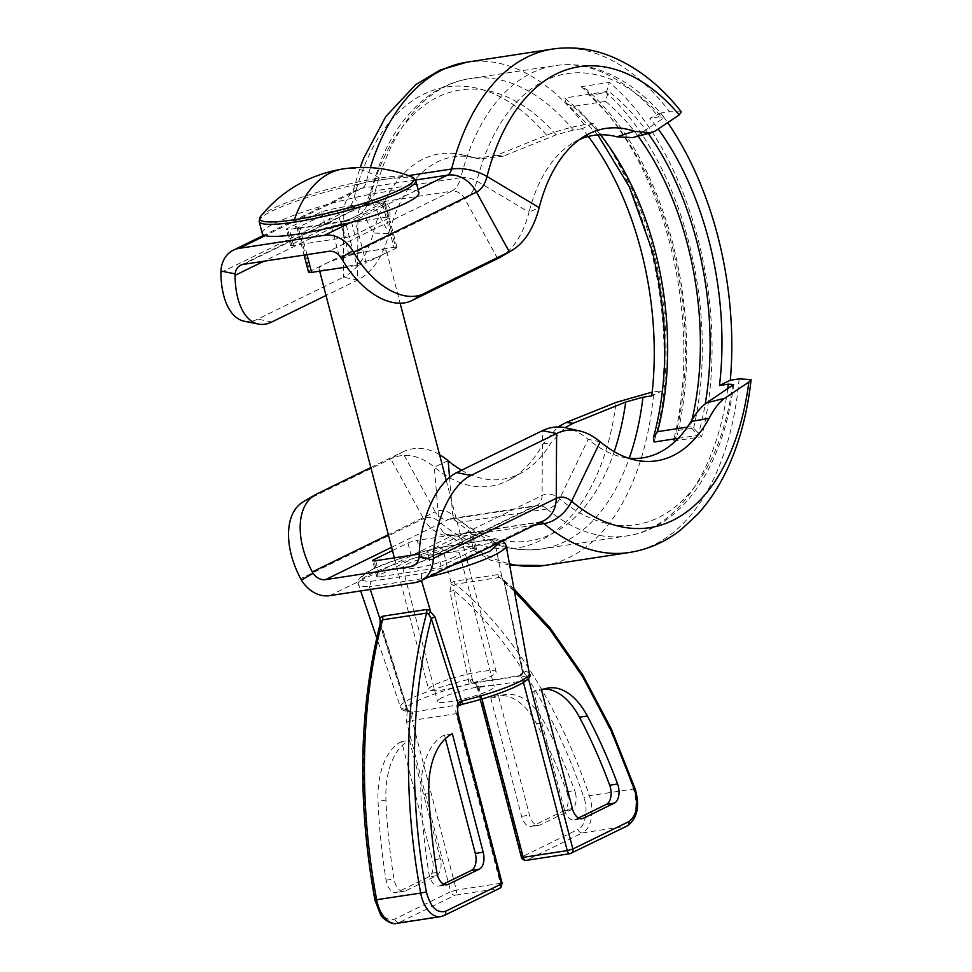 <?xml version="1.0" encoding="UTF-8"?>
<svg xmlns="http://www.w3.org/2000/svg" width="972" height="972" viewBox="0 0 972 972"><rect width="100%" height="100%" fill="white"/><g stroke="black" fill="none" stroke-linecap="round" stroke-linejoin="round"><path stroke-width="0.73" stroke-dasharray="4.86 3.65" d="M500.738 541.72L491.407 539.436L440.778 547.248L443.305 550.274L451.385 584.196L449.951 591.462L469.209 683.838L519.959 676.075C541.598 676.585 506.849 693.583 462.526 704.178L412.565 712.16A4.18 4.131 -41.6 0 1 407.56 709.463L380.125 623.757M450.826 583.188L453.875 581.317L497.883 574.586L501.516 575.436L494.894 542.388L490.872 539.582L440.778 547.248C416.21 552.813 393.502 560.176 372.653 569.349C357.903 577.587 357.441 581.56 371.268 581.256L369.421 586.76A76.399 11.069 165.4 0 1 358.291 584.099A76.399 11.069 165.4 0 1 443.378 550.577L494.967 542.692A76.399 11.069 165.4 0 1 506.145 545.584M491.407 539.436L502.293 540.967M371.268 581.256L421.362 573.589L421.483 580.491M421.362 573.589L452.903 565.121M442.175 697.629A29.294 4.24 -14.6 0 0 437.509 701.395A29.294 4.24 -14.6 0 0 458.237 700.18A29.294 4.24 -14.6 0 0 489.56 690.387A29.294 4.24 -14.6 0 0 494.213 686.621A29.294 4.24 -14.6 0 0 473.498 687.848A29.294 4.24 -14.6 0 0 442.175 697.629M454.762 556.798A29.294 4.24 165.4 0 1 423.44 566.579A29.294 4.24 165.4 0 1 402.712 567.806A29.294 4.24 165.4 0 1 407.377 564.039A29.294 4.24 165.4 0 1 438.7 554.259A29.294 4.24 165.4 0 1 459.416 553.032A29.294 4.24 165.4 0 1 454.762 556.798M567.478 793.905A13.948 8.019 -98.7 0 1 563.529 810.903L532.51 826.066A13.948 8.019 -98.7 0 1 531.149 826.504A13.948 8.019 -98.7 0 1 521.6 816.346L490.751 697.92A69.765 40.107 -98.7 0 1 497.615 695.758A69.765 40.107 -98.7 0 1 536.593 723.776A390.659 224.629 -98.7 0 1 566.81 791.779A13.948 8.019 -98.7 0 1 567.478 793.905M575.375 792.69A13.948 8.019 -98.7 0 1 571.427 809.688L540.408 824.864A13.948 8.019 -98.7 0 1 539.047 825.289A13.948 8.019 -98.7 0 1 529.497 815.144L498.66 696.717A69.765 40.107 -98.7 0 1 505.513 694.555A69.765 40.107 -98.7 0 1 544.49 722.573A390.659 224.629 -98.7 0 1 574.707 790.576A13.948 8.019 -98.7 0 1 575.375 792.69M452.357 733.787L444.459 734.99A69.765 40.107 81.3 0 0 420.925 794.78A390.659 224.629 81.3 0 0 428.956 873.646A13.948 8.019 81.3 0 0 429.43 875.857A13.948 8.019 81.3 0 0 438.967 886.014A13.948 8.019 81.3 0 0 440.34 885.589L445.431 884.812M370.283 589.457L369.421 586.76L421.01 578.875A76.399 11.069 165.4 0 0 428.421 577.101M449.951 591.462L453.839 590.514L453.985 585.873L451.385 584.196M453.985 585.873L455.431 584.208L499.438 577.477L502.074 578.522L501.516 575.436M380.745 621.703L380.514 626.381A4.18 0.887 -17.5 0 0 381.121 625.64L381.121 625.64A4.18 0.887 -17.5 0 0 380.587 625.397M469.209 683.838C446.5 689.549 428.567 695.515 415.409 701.723C403.599 707.725 402.384 711.139 411.764 711.941L412.565 712.16L412.59 713.569A4.18 2.685 27.3 0 1 407.232 711.067L406.551 722.026L450.741 891.676L394.802 919.05C385.945 921.371 379.554 914.931 375.629 899.72C357.975 807.21 359.786 705.915 380.514 626.381L407.232 711.067L407.572 709.487L380.526 622.214M411.764 711.941A4.18 3.779 -86.8 0 1 410.488 712.112L410.488 712.112A4.18 3.779 -86.8 0 1 407.183 709.426A66.558 9.647 -14.6 0 1 400.513 707.179L376.723 637.826M407.572 709.487L410.488 712.112C403.745 711.176 400.415 709.536 400.513 707.179A66.558 9.647 -14.6 0 1 411.071 698.528A66.558 9.647 -14.6 0 1 468.468 679.452L472.295 679.234L453.839 590.514C506.424 633.768 555.036 711.237 583.917 797.818C588.546 808.911 585.083 827.451 578.012 829.42A4.18 3.366 -116.1 0 0 582.447 832.907L526.508 860.269A4.18 3.366 63.9 0 1 522.086 856.782L578.012 829.42M513.994 588.911L502.087 578.547L504.614 582.75L523.07 671.47L522.207 670.984L504.395 583.139L501.576 576.518M401.582 741.551A69.765 40.107 81.3 0 0 378.047 801.341A390.659 224.629 81.3 0 0 386.078 880.195A13.948 8.019 81.3 0 0 396.09 892.575A13.948 8.019 81.3 0 0 397.463 892.138L428.47 876.975A13.948 8.019 81.3 0 0 432.431 859.977L401.582 741.551L409.479 740.336L440.328 858.762A13.948 8.019 -98.7 0 1 436.367 875.76L405.36 890.935A13.948 8.019 -98.7 0 1 403.988 891.36A13.948 8.019 -98.7 0 1 393.976 878.992A390.659 224.629 -98.7 0 1 385.945 800.126A69.765 40.107 -98.7 0 1 409.479 740.336M469.853 678.991A4.18 1.057 -106.8 0 0 472.015 683.073L518.854 675.795C519.352 676.877 520.457 675.261 522.183 670.923L504.395 583.139M519.17 675.856L519.558 676.038A4.18 3.256 -69.3 0 0 523.07 671.47L522.207 670.984A4.18 4.131 138.4 0 1 519.17 675.856L519.558 676.038A6.974 4.01 -98.7 0 1 523.045 680.959L477.228 687.654L477.884 687.119L472.295 679.234A4.18 3.256 -69.3 0 0 474.202 682.636L474.202 682.636A4.18 3.256 -69.3 0 0 475.551 682.769L473.692 682.696M514.443 591.377L504.614 582.75L503.897 583.091L502.087 578.547M519.959 676.075A4.18 3.779 93.2 0 0 522.62 671.166A66.558 9.647 -14.6 0 1 529.339 673.62M458.334 705.745L458.334 705.745A4.18 2.685 27.3 0 1 456.597 706.838L459.72 704.943M490.751 697.92L498.66 696.717M572.374 808.583L564.477 809.785L533.628 691.359L541.538 690.156M564.477 809.785A13.948 8.019 81.3 0 0 574.027 819.943A13.948 8.019 81.3 0 0 575.388 819.518L580.478 818.74M578.462 818.011L575.388 819.518M544.49 688.941A69.765 40.107 81.3 0 0 540.493 689.197A69.765 40.107 81.3 0 0 533.628 691.359M444.459 734.99L445.407 738.647M443.414 884.083L440.34 885.589M693.619 428.057A247.653 142.398 81.3 0 0 688.577 241.481A247.653 142.398 81.3 0 0 606.273 92.717L589.348 95.305A247.653 142.398 -98.7 0 1 671.652 244.069A247.653 142.398 -98.7 0 1 676.694 430.645L693.619 428.057L701.626 436.756A254.628 146.407 81.3 0 0 697.945 238.808A254.628 146.407 81.3 0 0 609.322 82.401L581.11 86.715L586.809 89.606C626.114 125.024 654.764 176.224 672.77 243.17C689.622 310.214 691.189 374.026 677.496 434.618L676.694 430.645M581.11 86.715A254.628 146.407 -98.7 0 1 669.732 243.121A254.628 146.407 -98.7 0 1 673.426 441.069L677.484 434.618M597.877 134.914L566.141 102.74L564.477 98.038A237.885 136.785 -98.7 0 1 652.917 248.686A237.885 136.785 -98.7 0 1 654.071 442.029M691.93 420.001A230.911 132.775 -98.7 0 1 690.254 426.672L698.078 435.298A237.885 136.785 81.3 0 0 705.247 403.854M606.273 92.717L609.322 82.401M567.381 103.883L572.812 106.422L605.532 101.416L608.484 91.307L564.477 98.038M544.028 565.534A254.628 146.407 81.3 0 0 653.792 391.923L662.612 390.574A254.628 146.407 81.3 0 0 593.017 123.395L584.196 124.744C570.613 127.15 558.074 130.637 546.568 135.181L496.51 155.313L475.976 158.327L468.383 156.601A168.12 96.665 81.3 0 0 461.676 154.694A168.12 96.665 81.3 0 0 373.321 232.988L354.33 196.794A30.691 14.92 14.3 0 1 353.31 190.354A30.691 14.92 14.3 0 1 366.262 182.068L408.507 175.604M681.336 111.853L669.538 111.695L660.717 113.044A254.628 146.407 -98.7 0 1 667.776 122.788M660.717 113.044L649.891 118.341A237.885 136.785 81.3 0 1 658.238 129.082M662.612 390.574L651.787 395.871M593.017 123.395L582.192 128.693A237.885 136.785 -98.7 0 1 588.327 136.469M589.348 95.305L587.598 90.372M582.192 128.693L573.371 130.041A237.885 136.785 81.3 0 0 469.585 78.683A237.885 136.785 81.3 0 0 375.423 190.731L460.764 177.682A237.885 136.785 -98.7 0 1 554.927 65.634A237.885 136.785 -98.7 0 1 658.712 116.992L649.891 118.341M678.237 438.336L698.078 435.298M648.3 133.553A237.885 136.785 81.3 0 0 608.484 91.307M658.712 116.992L663.973 117.065L662.977 118.523L637.122 135.667L655.177 131.05M384.827 202.067L350.637 218.797A6.974 1.008 165.4 0 1 341.281 221.482L289.377 229.416A6.974 1.008 165.4 0 1 286.339 229.356A6.974 1.008 165.4 0 1 287.445 228.456L321.635 211.738C333.663 208.506 345.425 206.295 356.943 205.08L374.378 202.419C382.567 200.791 386.054 200.669 384.827 202.067L385.92 201.143C391.595 213.099 389.286 203.051 390.112 217.242L388.994 218.105L384.827 202.067M496.51 155.313L503.532 156.091L556.118 134.853L573.371 130.041M534.843 525.038L458.638 536.69A30.691 21.032 129.9 0 1 444.581 533.361A30.691 21.032 129.9 0 1 438.919 521.527L434.314 467.131A168.12 96.665 81.3 0 0 511.236 478.807A168.12 96.665 81.3 0 0 543.178 443.742L557.867 426.987M379.845 576.748A6.974 1.008 165.4 0 1 376.808 576.688A6.974 1.008 165.4 0 1 377.926 575.788L412.104 559.07A6.974 1.008 165.4 0 1 421.459 556.385L473.364 548.451A6.974 1.008 165.4 0 1 476.402 548.512A6.974 1.008 165.4 0 1 475.296 549.411L441.106 566.129A6.974 1.008 165.4 0 1 431.75 568.814L379.845 576.748L375.666 560.723M600.174 441.774L588.194 439.344A163.089 93.774 81.3 0 0 621.728 456.949A163.089 93.774 81.3 0 0 628.179 458.067M632.553 137.611L637.122 135.667M579.482 139.555A163.089 93.774 81.3 0 0 573.65 142.544A163.089 93.774 81.3 0 0 529.023 212.212L539.181 207.631M345.449 237.508A6.974 1.008 -14.6 0 0 354.816 234.823L388.994 218.105C390.234 216.695 386.759 216.817 378.57 218.445L361.122 221.118C349.616 222.321 337.843 224.532 325.814 227.764L291.624 244.494A6.974 1.008 -14.6 0 0 290.519 245.381A6.974 1.008 -14.6 0 0 293.544 245.442L345.449 237.508L341.281 221.482M321.635 211.738L325.814 227.764M546.568 135.181A233.159 134.063 81.3 0 0 354.33 196.794A35.417 20.363 -98.7 0 1 343.796 212.382L343.432 277.19A100.456 57.761 81.3 0 0 373.321 232.988L388.982 233.62A163.089 93.774 -98.7 0 1 474.701 157.671A163.089 93.774 -98.7 0 1 476.863 158.205L468.383 156.601M503.532 156.091L479.998 158.898L476.863 158.205M461.554 470.229A163.089 93.774 81.3 0 0 522.766 472.076A163.089 93.774 81.3 0 0 551.003 442.855L565.084 427.656M543.178 443.742L551.003 442.855M448.153 460.752L434.314 467.131A100.456 57.761 81.3 0 0 390.756 458.869L305.014 500.811A69.765 41.298 59.8 0 0 303.434 501.661M392.469 550.602L407.936 543.032A6.974 1.008 165.4 0 1 417.292 540.359L421.459 556.385M473.364 548.451L469.197 532.425A6.974 1.008 165.4 0 1 472.234 532.486A6.974 1.008 165.4 0 1 471.116 533.373L436.938 550.103A6.974 1.008 165.4 0 1 427.583 552.776L419.224 554.052M727.688 389.067A237.885 136.785 -98.7 0 1 626.831 535.937A237.885 136.785 -98.7 0 1 547.066 508.988A13.948 9.562 -50.1 0 0 559.629 498.794L588.194 439.344A105.486 60.653 81.3 0 0 566.494 427.947M469.197 532.425L417.292 540.359M500.155 257.264A105.486 60.653 81.3 0 0 529.023 212.212L476.863 181.084A13.948 6.78 -165.7 0 0 460.764 177.682A30.691 17.654 -98.7 0 1 451.628 191.18L366.286 204.229A30.691 17.654 81.3 0 0 375.423 190.731A13.948 6.78 -165.7 0 0 369.53 194.497A13.948 6.78 -165.7 0 0 369.992 197.425A40.447 23.255 -98.7 0 1 357.963 215.225L357.599 280.033L326.009 295.488M556.118 134.853A228.128 131.171 81.3 0 0 369.992 197.425L388.982 233.62A105.486 60.653 -98.7 0 1 357.599 280.033L343.432 277.19L257.689 319.132A69.765 35.211 -78.6 0 1 244.324 321.234M439.563 454.665A105.486 60.653 81.3 0 0 402.408 452.077L435.213 511.807A40.447 23.255 -98.7 0 1 452.758 515.136A13.948 9.562 -50.1 0 0 455.333 520.518A13.948 9.562 -50.1 0 0 461.724 522.037A237.885 136.785 81.3 0 0 541.489 548.986A237.885 136.785 81.3 0 0 629.261 458.177M370.83 467.52L402.408 452.077L390.756 458.869L423.561 518.611A35.417 20.363 -98.7 0 1 438.919 521.527A233.159 134.063 81.3 0 0 616.163 402.372M260.52 216.525A79.826 11.567 165.4 0 1 272.342 208.786A79.826 11.567 165.4 0 1 379.42 178.107A79.826 11.567 165.4 0 1 412.164 177.025M262.282 233.487A80.919 11.725 165.4 0 1 302.134 212.333A80.919 11.725 165.4 0 1 383.697 191.994A80.919 11.725 165.4 0 1 418.908 192.687M307.006 254.64L300.141 228.299A6.974 1.008 165.4 0 1 297.104 228.238A6.974 1.008 165.4 0 1 298.222 227.339L309.704 271.419L324.563 264.153A34.883 5.054 165.4 0 1 371.353 250.752A34.883 5.054 165.4 0 1 386.528 251.043A34.883 5.054 165.4 0 1 380.988 255.527A34.883 5.054 165.4 0 1 334.198 268.928A34.883 5.054 165.4 0 1 319.023 268.637A34.883 5.054 165.4 0 1 324.563 264.153L339.422 256.887L327.941 212.795L298.222 227.339L295.306 226.306A6.974 1.507 -72.4 0 0 295.743 227.46A6.974 1.507 -72.4 0 0 296.606 226.95L300.141 228.299L345.279 221.397L346.834 219.271A6.974 6.257 3.5 0 0 353.176 217.461L354.634 218.712L384.365 204.169L395.847 248.261L366.116 262.792L354.634 218.712A6.974 1.008 165.4 0 1 345.279 221.397L356.76 265.478L346.895 266.984M480.97 671.555A34.883 5.054 -14.6 0 0 445.808 680.327A34.883 5.054 -14.6 0 0 428.628 689.44A34.883 5.054 -14.6 0 0 443.803 689.743A34.883 5.054 -14.6 0 0 478.965 680.971A34.883 5.054 -14.6 0 0 496.133 671.859A34.883 5.054 -14.6 0 0 480.97 671.555M309.704 271.419A6.974 1.008 -14.6 0 0 308.586 272.318M348.79 254.202L393.915 247.301L382.433 203.221L337.296 210.122L348.79 254.202A6.974 1.008 -14.6 0 0 339.422 256.887M395.847 248.261A6.974 1.008 -14.6 0 0 396.953 247.362A6.974 1.008 -14.6 0 0 393.915 247.301M356.76 265.478A6.974 1.008 -14.6 0 0 366.116 262.792M327.941 212.795A6.974 1.008 165.4 0 1 337.296 210.122M382.433 203.221A6.974 1.008 165.4 0 1 385.471 203.27A6.974 1.008 165.4 0 1 384.365 204.169M497.883 574.586A4.18 2.406 81.3 0 0 497.956 574.889A4.18 2.406 81.3 0 0 499.438 577.477A418.555 240.679 -98.7 0 1 633.404 789.009L589.397 795.74A4.18 1.008 -18.8 0 0 583.917 797.818M453.875 581.317A4.18 2.406 81.3 0 0 453.948 581.62A4.18 2.406 81.3 0 0 455.431 584.208A418.555 240.679 -98.7 0 1 589.397 795.74A27.909 16.05 -98.7 0 1 582.447 832.907L626.454 826.176L570.515 853.538L526.508 860.269M563.529 810.903L571.427 809.688M477.884 687.119L522.086 856.782L521.417 857.316M412.59 713.569A6.974 4.01 81.3 0 0 412.164 720.41L406.551 722.026M375.629 899.72L374.9 899.975M394.802 919.05A4.18 3.366 -116.1 0 0 399.237 922.537A27.909 16.05 -98.7 0 1 396.491 923.4M444.034 915.563A4.18 3.366 -116.1 0 1 443.244 915.806L499.171 888.444L455.163 895.176A4.18 2.406 -98.7 0 0 456.354 890.073L500.361 883.341L456.172 713.679L412.164 720.41L456.354 890.073L450.741 891.676A4.18 3.366 -116.1 0 0 455.163 895.176L399.237 922.537L443.244 915.806A27.909 16.05 -98.7 0 1 440.498 916.669M386.078 880.195L393.976 878.992M385.945 800.126L378.047 801.341M440.328 858.762L432.431 859.977M436.367 875.76L428.47 876.975M405.36 890.935L397.463 892.138M457.982 713.715L456.172 713.679A6.974 4.01 -98.7 0 1 456.597 706.838M481.978 698.953L479.038 687.69A6.974 4.01 81.3 0 0 475.551 682.769M566.81 791.779L574.707 790.576M536.593 723.776L544.49 722.573M521.6 816.346L529.497 815.144M532.51 826.066L540.408 824.864M523.07 671.47L528.306 678.14M526.581 680.133L523.045 680.959L523.458 682.526M635.275 789.228A4.18 1.008 -18.8 0 0 633.404 789.009A27.909 16.05 -98.7 0 1 626.454 826.176A4.18 3.366 63.9 0 0 627.244 825.933M436.865 872.431L428.956 873.646M428.822 793.577L420.925 794.78M502.184 883.378L500.361 883.341A4.18 2.406 -98.7 0 1 499.171 888.444A4.18 3.366 -116.1 0 0 499.973 888.189M690.254 426.672L687.362 427.121M739.133 378.873A254.628 146.407 -98.7 0 1 629.37 552.485M509.693 565.157L490.969 560.334L444.581 533.361C443.973 534.138 447.096 534.722 453.96 535.11A13.948 8.019 81.3 0 0 452.588 535.536L537.929 522.486A13.948 8.019 -98.7 0 1 539.302 522.061L453.96 535.11A13.948 8.019 81.3 0 1 458.638 536.69A254.628 146.407 81.3 0 0 509.45 563.809M584.196 124.744A254.628 146.407 81.3 0 0 467.058 62.135M370.356 167.634A254.628 146.407 81.3 0 0 366.262 182.068A13.948 8.019 81.3 0 1 362.119 188.204L265.247 235.601M552.4 49.086A254.628 146.407 -98.7 0 1 669.538 111.695M673.426 441.069L701.626 436.756M415.554 180.027L362.119 188.204A30.691 24.713 63.9 0 0 356.274 190.026L352.314 193.112L360.223 167.451M415.032 582.617L537.929 522.486A30.691 24.713 63.9 0 0 543.761 520.676L539.302 522.061A13.948 8.019 -98.7 0 1 540.882 522.086M547.066 508.988L461.724 522.037A30.691 17.654 81.3 0 0 451.433 518.562A30.691 17.654 81.3 0 0 448.408 519.51L533.762 506.461A30.691 17.654 -98.7 0 1 536.775 505.501A30.691 17.654 -98.7 0 1 547.066 508.988M350.588 222.552L418.082 189.528M220.899 272.5L343.796 212.382A30.691 24.713 63.9 0 1 356.274 190.026L264.02 235.151M329.69 595.666L452.588 535.536A30.691 24.713 63.9 0 1 423.561 518.611L300.664 578.729M419.187 555.595L542.084 495.477A40.447 23.255 81.3 0 1 559.629 498.794A228.128 131.171 81.3 0 0 732.572 385.702M497.64 258.625L464.823 198.883A40.447 23.255 81.3 0 0 476.863 181.084A228.128 131.171 -98.7 0 1 662.977 118.523M449.55 477.337L452.758 515.136A228.128 131.171 81.3 0 0 614.195 451.664M600.429 134.792A230.911 132.775 81.3 0 0 572.812 106.422M605.532 101.416A230.911 132.775 -98.7 0 1 638.033 136.189M354.816 234.823L350.637 218.797M291.624 244.494L287.445 228.456M293.544 245.442L289.377 229.416M407.936 543.032L412.104 559.07M377.926 575.788L374.038 560.893M431.75 568.814L427.583 552.776M441.106 566.129L436.938 550.103M475.296 549.411L471.116 533.373M413.501 565.753L536.41 505.634A13.948 11.239 63.9 0 0 542.084 495.477L542.449 430.657M243.389 264.36L366.286 204.229A13.948 11.239 -116.1 0 0 363.637 205.056A13.948 11.239 -116.1 0 0 357.963 215.225L263.947 261.213M341.937 259.002L464.823 198.883A13.948 11.239 -116.1 0 0 451.628 191.18L328.73 251.311M733.653 384.535C723.678 465.357 682.83 527.76 626.831 535.937L541.489 548.986C511.466 552.934 482.744 543.445 455.333 520.518L451.433 518.562L536.41 505.634A13.948 11.239 63.9 0 1 533.762 506.461L415.785 564.173M391.607 547.297L448.408 519.51A13.948 11.239 -116.1 0 1 435.213 511.807L388.338 534.746M271.856 321.975L257.689 319.132M316.665 494.019L305.014 500.811M259.147 221.434A80.919 11.725 165.4 0 1 272.014 211.046A80.919 11.725 165.4 0 1 380.562 179.954A80.919 11.725 165.4 0 1 415.761 180.634M379.42 178.107A131.293 75.488 81.3 0 0 343.055 168.934M295.743 227.46L297.104 228.238L304.102 255.077M441.009 547.151C421.69 551.683 404.145 556.859 388.363 562.667C377.938 566.542 370.101 570.139 364.865 573.456C358.583 578.705 356.347 582.119 358.17 583.686L360.636 590.927M402.712 567.806L437.509 701.395M438.967 886.014L446.865 884.812M480.29 699.451L477.228 687.654L473.704 682.696M459.416 553.032L494.213 686.621M403.988 891.36L396.09 892.575M505.513 694.555L497.615 695.758M539.047 825.289L531.149 826.504M574.027 819.943L581.924 818.74M540.493 689.197L548.39 687.994M240.74 265.186L363.637 205.056C364.622 203.051 364.901 207.753 369.53 194.497L381.328 159.299C392.955 131.998 408.532 111.002 428.057 96.325C440.838 86.909 454.677 81.028 469.585 78.683L554.927 65.634C569.884 63.411 584.877 64.893 599.906 70.093C623.21 78.392 644.558 94.041 663.973 117.065M621.728 456.949L634.74 459.926M573.65 142.544L585.193 135.813M290.519 245.381L286.339 229.356M474.701 157.671L461.676 154.694M475.976 158.327L479.998 158.898M522.766 472.076L511.236 478.807M376.808 576.688L372.641 560.662M476.402 548.512L472.234 532.486M319.023 268.637L319.679 271.152M394.353 557.855L428.628 689.44M386.528 251.043L400.112 303.215M446.257 480.375L466.596 558.426M467.131 560.492L496.133 671.859M396.953 247.362L385.471 203.27"/><path stroke-width="1.46" d="M452.903 565.121L489.475 551.489L500.738 541.72M437.327 874.654A13.948 8.019 81.3 0 0 446.865 884.812A13.948 8.019 81.3 0 0 448.238 884.374L479.245 869.211A13.948 8.019 81.3 0 0 483.206 852.213L452.357 733.787A69.765 40.107 81.3 0 0 428.822 793.577A390.659 224.629 81.3 0 0 436.865 872.431A13.948 8.019 81.3 0 0 437.327 874.654M380.125 623.757L380.04 619.091L370.283 589.457M421.483 580.491L430.232 610.307L426.489 609.517L382.482 616.248L379.542 618.058M382.482 616.248A4.18 2.406 -98.7 0 1 382.616 619.832L380.745 621.703L380.04 619.091M380.745 621.703L380.514 622.238C358.875 708.09 357.003 800.673 374.9 899.975L420.682 893.074A418.555 240.679 -98.7 0 1 426.623 613.101L382.616 619.832A418.555 240.679 81.3 0 0 376.674 899.805A27.909 16.05 -98.7 0 0 377.415 903.085A27.909 16.05 -98.7 0 0 396.491 923.4L440.498 916.669A27.909 16.05 -98.7 0 1 421.423 896.354A27.909 16.05 -98.7 0 1 420.682 893.074L426.416 891.956C408.762 799.871 410.585 697.726 431.301 618.617A4.18 0.887 162.5 0 1 435.031 617.074L462.526 704.178M430.232 610.307L430.232 611.424L435.031 617.074M430.232 611.424L428.822 614.353L426.623 613.101A4.18 2.406 -98.7 0 0 426.489 609.517M502.293 540.967L504.577 542.558L506.145 545.584L529.339 673.62A66.558 9.647 -14.6 0 1 461.336 701.152L458.006 703.303L431.301 618.617L428.822 614.353M459.902 701.456A4.18 1.057 73.2 0 1 459.878 704.943L459.878 704.943A4.18 1.057 73.2 0 1 459.72 704.943M583.297 818.303A13.948 8.019 -98.7 0 1 581.924 818.74A13.948 8.019 -98.7 0 1 572.374 808.583L541.538 690.156A69.765 40.107 -98.7 0 1 548.39 687.994A69.765 40.107 -98.7 0 1 587.367 716.012A390.659 224.629 -98.7 0 1 617.597 784.015A13.948 8.019 -98.7 0 1 614.304 803.139L583.297 818.303L580.478 818.74M528.306 678.14L572.86 849.018L628.787 821.656C636.721 815.763 638.689 805.241 634.704 790.054L611.291 731.005L582.714 676.779L549.982 629.674L514.443 591.377M502.184 883.378L501.516 883.913L457.326 714.262L458.006 703.303A4.18 2.685 27.3 0 1 458.347 705.733A4.18 2.685 27.3 0 1 458.334 705.745C457.618 706.109 457.496 708.77 457.982 713.715L502.184 883.378L499.973 888.189A4.18 3.366 -116.1 0 0 501.516 883.913L445.577 911.286C436.768 913.449 430.377 907.01 426.416 891.956M614.304 803.139L606.407 804.342L578.462 818.011M606.407 804.342A13.948 8.019 81.3 0 0 609.687 785.218A390.659 224.629 81.3 0 0 579.47 717.227A69.765 40.107 81.3 0 0 544.49 688.941M445.407 738.647L475.308 853.416L483.206 852.213M479.245 869.211L471.347 870.414A13.948 8.019 81.3 0 0 475.308 853.416M471.347 870.414L443.414 884.083M597.877 134.914L629.249 186.673L651.811 249.585C668.517 316.823 669.052 379.578 653.415 437.837L654.071 442.029L678.237 438.336M653.415 437.825L657.534 431.677A230.911 132.775 81.3 0 0 654.836 249.646A230.911 132.775 81.3 0 0 600.429 134.792M705.247 403.854A237.885 136.785 81.3 0 0 696.924 241.955A237.885 136.785 81.3 0 0 648.3 133.553M667.776 122.788A254.628 146.407 -98.7 0 1 730.312 380.222L739.133 378.873L751.101 379.615L748.853 382.081L724.772 398.228C719.535 401.813 714.298 408.532 709.038 418.385A168.12 96.665 -98.7 0 1 634.74 459.926A168.12 96.665 -98.7 0 1 600.174 441.774L571.609 501.236A30.691 21.032 129.9 0 1 543.98 523.641L534.843 525.038M730.312 380.222L719.487 385.52A237.885 136.785 81.3 0 0 658.238 129.082M679.258 114.903L681.336 111.853C660.17 84.965 635.955 66.181 608.715 55.477C590.162 48.442 571.39 46.316 552.4 49.086A254.628 146.407 -98.7 0 0 451.615 169.019A30.691 14.92 14.3 0 1 487.021 176.503A233.159 134.063 -98.7 0 1 679.258 114.903L655.177 131.05L650.815 132.921L634.242 131.244L616.904 136.797L632.553 137.611L650.815 132.921M588.327 136.469A237.885 136.785 -98.7 0 1 651.787 395.871L642.966 397.22L625.713 402.043L573.128 423.27L566.105 422.492L616.163 402.372L651.459 392.299M724.772 398.228L706.717 402.845L733.653 384.535L728.307 384.171L719.487 385.52M408.507 175.604L451.615 169.019A13.948 8.019 -98.7 0 1 447.46 175.154A30.691 24.713 63.9 0 1 476.487 192.091A35.417 20.363 81.3 0 0 487.021 176.503L539.181 207.631A168.12 96.665 -98.7 0 1 585.193 135.813A168.12 96.665 -98.7 0 1 634.242 131.244M326.009 295.488L271.856 321.975A69.765 35.211 -78.6 0 1 258.491 324.077A69.765 35.211 -78.6 0 1 235.066 275.343L235.139 273.873L220.936 271.018A30.691 24.713 63.9 0 1 233.377 250.144A30.691 24.713 63.9 0 1 239.209 248.334L324.551 235.285A30.691 24.713 63.9 0 1 352.8 250.861L341.111 257.677L341.937 259.002A69.765 41.298 59.8 0 0 411.885 300.567L497.64 258.625A105.486 60.653 81.3 0 0 500.155 257.264L511.697 250.533A100.456 57.761 -98.7 0 1 509.292 251.821L476.487 192.091L353.589 252.21L352.8 250.861M557.867 426.987L566.105 422.492M470.873 475.454L456.706 472.611A69.765 35.211 101.4 0 0 419.187 555.595L419.102 557.065A13.948 11.239 63.9 0 1 413.501 565.753A13.948 11.239 63.9 0 1 410.852 566.591L325.511 579.64A13.948 11.239 63.9 0 1 313.13 573.273L312.328 571.937A69.765 41.298 -120.2 0 1 315.098 494.857L303.434 501.661A69.765 41.298 59.8 0 0 300.664 578.729L301.442 580.09A30.691 24.713 63.9 0 0 329.69 595.666L415.032 582.617A30.691 24.713 63.9 0 0 420.864 580.794A30.691 24.713 63.9 0 0 433.305 559.921L433.366 558.438A69.765 35.211 -78.6 0 1 470.873 475.454L556.616 433.512A100.456 57.761 -98.7 0 1 579.519 430.924A100.456 57.761 -98.7 0 1 600.174 441.774M628.179 458.067A163.089 93.774 81.3 0 0 691.043 421.447L709.038 418.385M706.717 402.845C701.577 406.296 696.353 412.493 691.043 421.447M616.904 136.797A163.089 93.774 81.3 0 0 579.482 139.555M539.181 207.631A100.456 57.761 -98.7 0 1 511.697 250.533M220.936 271.018L220.899 272.5A69.765 35.211 -78.6 0 0 244.324 321.234L258.491 324.077M235.139 273.873A13.948 11.239 63.9 0 1 240.74 265.186A13.948 11.239 63.9 0 1 243.389 264.36L328.73 251.311A13.948 11.239 63.9 0 1 341.111 257.677M449.55 477.337L448.153 460.752A163.089 93.774 81.3 0 0 461.554 470.229M565.084 427.656L573.128 423.27M419.224 554.052L375.666 560.723A6.974 1.008 165.4 0 1 372.641 560.662A6.974 1.008 165.4 0 1 373.746 559.763L392.469 550.602M579.519 430.924L566.494 427.947A105.486 60.653 81.3 0 0 542.449 430.657L556.616 433.512L556.251 498.32A30.691 24.713 63.9 0 1 543.761 520.676L420.864 580.794M353.589 252.21A69.765 41.298 59.8 0 0 423.549 293.775L509.292 251.821L497.64 258.625M448.153 460.752A105.486 60.653 81.3 0 0 439.563 454.665M456.706 472.611L542.449 430.657M315.098 494.857A69.765 41.298 -120.2 0 1 316.665 494.019L370.83 467.52M415.761 180.634L412.164 177.025A79.826 11.567 165.4 0 1 401.46 189.042A79.826 11.567 165.4 0 1 294.382 219.721A79.826 11.567 165.4 0 1 260.52 216.525L259.147 221.434L262.282 233.487A80.919 11.725 165.4 0 0 297.493 234.167A80.919 11.725 165.4 0 0 379.056 213.84A80.919 11.725 165.4 0 0 418.908 192.687L415.761 180.634A80.919 11.725 165.4 0 1 402.906 191.022A80.919 11.725 165.4 0 1 294.346 222.126A80.919 11.725 165.4 0 1 259.147 221.434M346.895 266.984L311.623 272.379L307.006 254.64M304.102 255.077L308.586 272.318A6.974 1.008 -14.6 0 0 311.623 272.379M506.145 545.584A76.399 11.069 165.4 0 1 493.983 555.279A76.399 11.069 165.4 0 1 428.421 577.101M445.431 884.812L448.238 884.374M526.508 860.269A4.18 2.406 -98.7 0 1 526.095 860.402C523.398 860.159 521.843 859.139 521.417 857.316L523.24 857.353L481.978 698.953M457.326 714.262L457.982 713.715M523.458 682.526L567.247 850.622L523.24 857.353A4.18 2.406 -98.7 0 0 526.095 860.402L570.102 853.671A4.18 2.406 -98.7 0 1 567.247 850.622L572.86 849.018A4.18 3.366 63.9 0 1 571.317 853.294A4.18 3.366 63.9 0 1 570.515 853.538A4.18 2.406 -98.7 0 1 570.102 853.671L627.244 825.933A4.18 3.366 63.9 0 0 628.787 821.656M526.581 680.133L528.671 679.355M609.687 785.218L617.597 784.015M579.47 717.227L587.367 716.012M634.704 790.054A4.18 1.008 -18.8 0 0 635.275 789.228L611.497 729.328L582.86 675.054L550.079 627.839L513.994 588.911M499.973 888.189L444.034 915.563A4.18 3.366 -116.1 0 0 445.577 911.286M638.033 136.189A230.911 132.775 -98.7 0 1 687.568 244.64A230.911 132.775 -98.7 0 1 691.93 420.001M687.362 427.121L657.534 431.677M509.45 563.809A254.628 146.407 81.3 0 0 544.028 565.534L629.37 552.485A254.628 146.407 -98.7 0 1 543.98 523.641A13.948 8.019 -98.7 0 0 540.882 522.086M360.223 167.451L363.662 158.242L385.823 116.519L415.652 84.722L440.122 70.02L467.058 62.135A254.628 146.407 81.3 0 0 370.356 167.634M748.853 382.081A233.159 134.063 -98.7 0 1 571.609 501.236A35.417 20.363 81.3 0 0 556.251 498.32L433.366 558.438M418.082 189.528L447.46 175.154L415.554 180.027M728.307 384.171A237.885 136.785 -98.7 0 1 727.688 389.067M629.261 458.177A237.885 136.785 81.3 0 0 642.966 397.22M265.247 235.601L239.209 248.334M324.551 235.285L350.588 222.552M614.195 451.664A228.128 131.171 81.3 0 0 625.713 402.043M301.442 580.09L313.13 573.273M419.102 557.065L433.305 559.921M374.038 560.893L373.746 559.763M415.785 564.173L410.852 566.591M325.511 579.64L391.607 547.297M263.947 261.213L235.066 275.343M312.328 571.937L388.338 534.746M423.549 293.775L411.885 300.567M412.164 177.025C389.894 168.12 366.857 165.422 343.055 168.934A131.293 75.488 81.3 0 0 294.382 219.721M376.723 637.826L360.636 590.927M529.339 673.62C535.584 679.428 505.367 693.862 462.478 704.238L458.334 705.745M374.9 899.975L380.307 914.093C382.239 919.05 392.457 925.223 396.491 923.4M521.417 857.316L480.29 699.451M635.275 789.228C640.001 806.383 637.328 818.618 627.244 825.933M444.034 915.563L440.498 916.669M467.058 62.135L552.4 49.086M629.37 552.485C648.202 549.484 665.395 541.914 680.922 529.776L697.969 513.933C712.136 498.199 723.63 479.269 732.451 457.132C741.806 433.634 748.027 407.79 751.101 379.615M544.028 565.534L509.693 565.157M264.02 235.151L233.377 250.144M343.055 168.934C309.594 174.486 282.074 190.354 260.52 216.525M319.679 271.152L394.353 557.855M400.112 303.215L446.257 480.375M466.596 558.426L467.131 560.492"/></g></svg>
